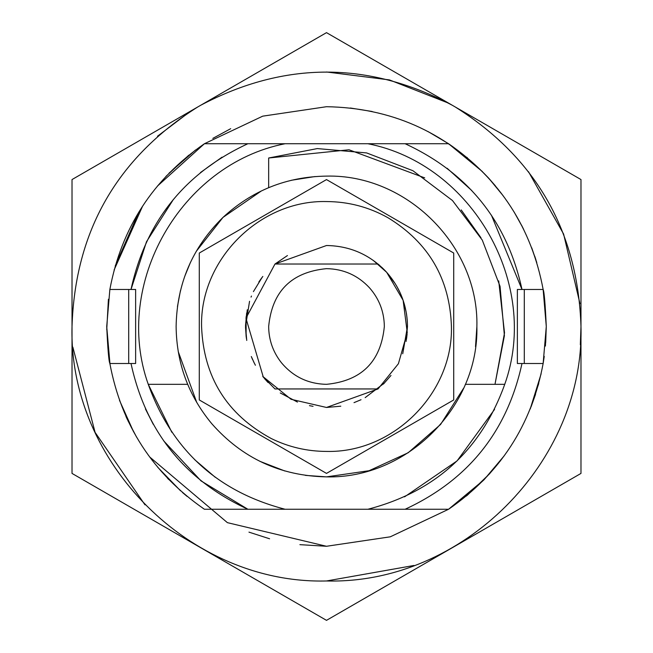 <?xml version="1.0" encoding="UTF-8"?>
<svg xmlns="http://www.w3.org/2000/svg" width="653" height="653" viewBox="0 0 653 653"><rect width="100%" height="100%" fill="white"/><g stroke="black" fill="none" stroke-linecap="round" stroke-linejoin="round"><path stroke-width="0.98" d="M261.396 190.937L222.983 217.408C192.431 247.356 176.816 283.712 176.122 326.492C176.514 363.052 188.366 395.424 211.678 423.593C242.132 458.202 280.406 475.964 326.5 476.87L369.084 470.715L408.182 452.749L440.595 424.45L463.663 388.135M260.065 461.393L284.781 470.968M305.359 475.376L326.5 476.87C406.852 478.935 478.951 406.843 476.878 326.492C478.951 246.132 406.852 174.041 326.5 176.114C286.716 176.645 252.213 190.407 222.983 217.408L196.186 251.446M475.523 346.653L476.878 326.492M315.048 176.547L291.458 180.252M190.456 262.408L184.636 276.603M180.473 290.569L177.436 306.624M178.228 351.567L196.806 402.599M453.721 253.038L389.147 215.751L453.721 253.038L453.721 399.946L326.5 473.392L199.279 399.946L199.279 253.038L326.5 179.583L389.147 215.751M267.248 213.792L199.279 253.038M271.305 438.563C226.795 414.435 203.548 377.075 201.573 326.492C199.851 259.731 259.747 199.834 326.5 201.557C348.4 201.655 368.912 207.05 388.021 217.759C428.686 242.614 449.819 278.855 451.427 326.492C453.149 393.245 393.253 453.141 326.5 451.419C307.114 451.362 288.716 447.076 271.305 438.563M262.743 376.406L291.042 399.285L326.5 407.464L378.022 388.951L274.978 388.951L263.306 377.124L245.952 318.182L274.978 264.024L303.367 264.024M383.425 384.07L390.984 375.459M245.528 326.598L246.736 340.442M251.307 356.522L254.45 363.443M402.738 353.763L407.472 326.492C407.211 305.596 400.118 287.361 386.201 271.787C369.973 254.678 350.073 245.92 326.5 245.512L274.978 264.024L287.442 255.56M262.163 277.321L253.413 291.63M249.552 301.286L245.528 326.492L247.275 309.767M349.633 264.024L378.022 264.024L386.69 272.325L373.247 260.376M261.331 278.431L258.817 282.039M245.528 326.688L246.434 338.564M264.424 378.487L268.032 382.511M280.259 392.959L297.45 402.068M309.449 405.644L313.056 406.337M326.5 407.464L340.793 406.19M354.008 402.648L361.027 399.726M365.158 397.636L384.527 382.96M406.076 341.454L407.472 326.492M149.586 456.896L227.399 522.653L326.5 546.275L390.282 536.815L448.57 509.258L484.012 479.775L466.364 496.027M503.137 195.712L488.542 178.008C444.505 131.571 390.486 107.802 326.5 106.708L262.718 116.161L204.43 143.725C152.924 179.338 121.401 227.921 109.859 289.475L128.698 289.475L128.698 363.501L135.636 363.501L109.859 363.501C108.806 361.338 107.761 349.004 106.717 326.492L109.859 289.475L106.717 326.492L110.014 364.398M119.475 400.289L133.547 431.723M188.774 155.21L165.927 176.416M138.681 212.347L115.238 265.869M467.352 157.765L466.74 157.259M109.859 289.475L131.008 289.475C145.807 221.522 184.766 172.939 247.879 143.725L448.57 143.725L428.123 131.612M372.169 111.5L350.351 108.006M230.705 128.682L212.829 138.387M195.525 149.994L169.135 173.053M142.599 206.136L114.104 269.983M108.414 299.245L106.741 329.675M127.882 420.589L136.599 437.143M167.462 478.184L168.809 479.58M182.407 492.444L187.068 496.386M248.964 532.138L269.591 538.774M299.907 544.659L326.5 546.275M544.243 356.367L543.141 363.501L546.283 326.492L544.096 295.589M535.917 259.788L534.717 256.131M523.665 229.383L521.461 225.024M544.659 299.849L546.283 326.492L543.141 289.475L524.302 289.475L524.302 363.501L517.364 363.501L517.364 289.475L543.141 289.475C544.194 291.671 545.247 304.012 546.283 326.492L545.41 346.066M536.799 262.612L531.73 247.838M522.8 227.644L514.131 212.037M495.488 185.966L488.542 178.008M484.061 479.718L504.189 455.835M530.195 409.023L541.133 373.785M484.044 479.735L500.541 460.7M530.318 408.729L538.749 383.548M455.19 106.937L580.982 179.559L580.982 326.492C577.889 231.056 535.958 157.871 455.19 106.937L452.268 105.247C368.423 61.064 284.577 61.064 200.732 105.247L326.5 32.65L452.268 105.247M197.81 106.937C117.042 157.871 75.111 231.056 72.018 326.492L72.018 179.559L200.732 105.247M580.982 473.417L326.5 620.35L72.018 473.417L72.018 326.492C68.508 462.471 190.513 584.484 326.5 580.974C462.487 584.484 584.492 462.471 580.982 326.492L580.982 473.417M580.329 344.784L580.982 326.492M72.858 347.184L95.077 432.351L144.99 504.859M189.403 112.087L157.471 136.248M455.288 106.994L452.162 105.19M197.688 107.01L200.895 105.157M326.606 72.001L389.433 79.911L448.366 103.084M452.243 105.239L455.206 106.953M528.506 171.715L563.604 234.052L579.962 303.686M413.986 565.465L326.5 580.974M268.661 326.492C268.791 339.984 273.027 352.04 281.361 362.652C293.132 376.708 308.175 383.94 326.5 384.323C361.631 380.895 380.911 361.615 384.339 326.492C384.16 311.759 379.213 298.87 369.492 287.802C357.868 275.337 343.543 268.954 326.5 268.652C291.369 272.081 272.089 291.36 268.661 326.492M379.417 265.2L378.022 264.024L274.978 264.024M395.375 283.908L386.69 272.325L403.121 300.307L407.252 332.491L398.412 363.713L378.022 388.951M128.698 289.475L135.636 289.475L135.636 363.501M202.683 508.075L204.43 509.258L285.116 509.258L204.43 509.258C152.924 473.637 121.401 425.054 109.859 363.501L128.698 363.501M524.302 289.475L517.364 289.475M285.116 143.725C180.612 164.181 112.43 284.039 148.255 384.323C171.919 450.023 217.539 491.668 285.116 509.258L448.57 509.258C500.076 473.637 531.599 425.054 543.141 363.501L524.302 363.501M247.879 143.725L204.43 143.725L157.365 186.146M482.412 171.584L448.57 143.725L367.884 143.725C472.388 164.181 540.57 284.039 504.745 384.323L494.99 384.323L504.524 332.891L498.704 280.896M252.638 359.672L251.748 357.615M246.157 336.556L245.528 326.671M251.046 297.099L251.47 296.046M260.629 279.394L262.841 276.448M386.094 271.664L378.022 264.024L384.095 269.575M396.534 285.851L400.158 292.854M406.737 315.619L407.358 322.247M171.829 432.286L148.255 384.323L187.689 384.323M546.283 326.492L545.696 342.605M535.566 394.265L531.077 406.819M489.913 473.458L467.377 495.186M180.571 490.836L157.74 467.287M127.466 419.716L125.931 416.353M367.884 509.258C435.461 491.668 481.081 450.023 504.745 384.323M404.542 496.86L457.092 460.887L494.558 409.398M194.667 459.671L215.286 477.31M405.121 143.725C468.234 172.939 507.193 221.522 521.992 289.475L491.391 215.139M543.141 363.501L521.992 363.501C507.193 431.453 468.234 480.045 405.121 509.258C468.234 480.045 507.193 431.453 521.992 363.501L517.364 363.501M447.125 168.262L471.825 190.594M448.57 143.725C500.076 179.338 531.599 227.921 543.141 289.475M173.445 199.369L146.501 241.724L131.008 289.475L135.636 289.475M163.707 440.881L201.042 480.91L247.879 509.258C184.766 480.045 145.807 431.453 131.008 363.501M153.267 424.336L145.439 408.966M200.471 172.539L222.036 157.161M480.983 237.782L461.198 209.915M424.711 177.869L349.004 149.774L268.661 158.002L268.661 187.68M246.124 316.664L246.099 336.075M253.47 361.46L255.413 365.264M406.639 338.066L407.129 333.961M407.317 321.472L406.892 316.844M406.158 311.963L403.089 300.209M385.417 270.938L381.956 267.485M465.311 384.323L494.99 384.323L504.402 335.683L500.051 286.332L482.281 240.092L452.464 200.52L412.9 170.711L366.651 152.933L317.301 148.582L268.661 158.002M406.427 339.438L407.129 333.944M407.374 322.46L407.097 318.68M406.656 314.991L406.378 313.236M400.362 293.311L399.44 291.328M261.902 277.672L260.653 279.37M246.663 312.975L245.528 325.716M245.528 327.447L246.254 337.34M262.881 376.585L263.306 377.124"/></g></svg>
